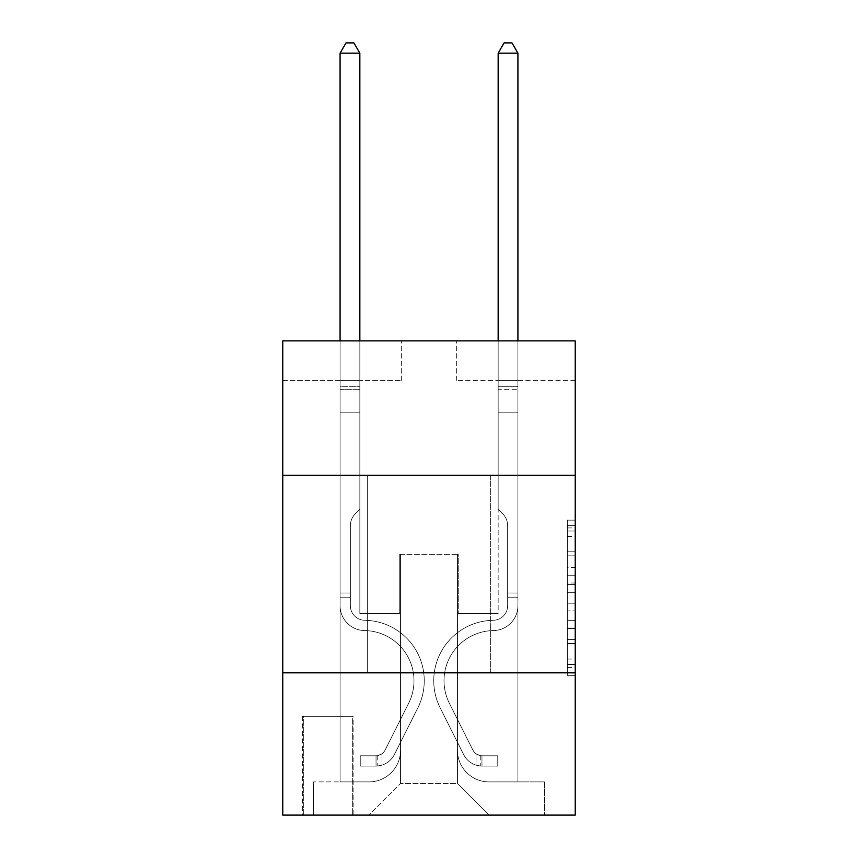 <?xml version="1.0" encoding="UTF-8"?>
<svg xmlns="http://www.w3.org/2000/svg" width="858" height="858" viewBox="0 0 858 858"><rect width="100%" height="100%" fill="white"/><g stroke="black" fill="none" stroke-linecap="round" stroke-linejoin="round"><path stroke-width="0.64" stroke-dasharray="4.29 3.22" d="M567.32 567.492L567.32 592.32L575.225 592.32L575.225 667.567L575.225 527.927L575.225 592.32L567.32 592.32L567.32 525.6L567.32 675.332L567.32 520.163L567.32 664.467L575.225 664.467L567.32 664.467L575.225 664.467L567.32 664.467L567.32 639.639L567.32 675.332L575.225 675.332L575.225 520.163L575.225 664.081L575.225 603.174L567.32 603.174L575.225 603.174L575.225 639.639L575.225 531.027L567.32 531.027L575.225 531.027L575.225 675.332L575.225 527.927L575.225 675.332L567.32 675.332L567.32 520.163L575.225 520.163L575.225 527.927L575.225 520.163L575.225 527.927L575.225 520.163L575.225 525.6L575.225 520.163L567.32 520.163L567.32 531.027L575.225 531.027L567.32 531.027L567.32 567.492L575.225 567.492M490.647 475.235L490.647 672.833L367.353 672.833L490.647 672.833L367.353 672.833L490.647 672.833L490.647 475.235L367.353 475.235L367.353 672.833L367.353 475.235L490.647 475.235M353.121 716.301L302.542 716.301L353.121 716.301L353.121 815.1L302.542 815.1L353.121 815.1M302.542 716.301L302.542 815.1M575.225 583L575.225 575.246L575.225 583L567.32 583L567.32 551.78L567.32 643.715L567.32 620.634L575.225 620.634L567.32 620.634L567.32 675.332L575.225 675.332L567.32 675.332L575.225 675.332L567.32 675.332L567.32 520.163L575.225 520.163L567.32 520.163L575.225 520.163L567.32 520.163L567.32 583L575.225 583M575.225 672.833L575.225 815.1L282.775 815.1L282.775 672.833L575.225 672.833L575.225 340.873L456.66 340.873L575.225 340.873L575.225 380.394L575.225 340.873L282.775 340.873L401.34 340.873L282.775 340.873L282.775 380.394L401.34 380.394L282.775 380.394L282.775 340.873L282.775 475.235L575.225 475.235L282.775 475.235L282.775 672.833L575.225 672.833L282.775 672.833M340.079 380.394L340.079 781.906L368.929 781.906A31.617 31.617 0 0 0 400.547 750.289L400.547 554.279L400.547 783.483L400.547 554.279L400.547 783.483L400.547 554.279L457.453 554.279L457.453 750.289A31.617 31.617 0 0 0 489.071 781.906L517.921 781.906L517.921 380.394L517.921 781.906L517.921 380.394L517.921 781.906L517.921 380.394L517.921 781.906L517.921 380.394L517.921 781.906L517.921 380.394L517.921 781.906L517.921 380.394L517.921 781.906L544.39 781.906L489.071 781.906L517.921 781.906L489.071 781.906L517.921 781.906L489.071 781.906L517.921 781.906L489.071 781.906L517.921 781.906L489.071 781.906L517.921 781.906L517.921 380.394L498.155 380.394L517.921 380.394L498.155 380.394L517.921 380.394L498.155 380.394L517.921 380.394L498.155 380.394L517.921 380.394L498.155 380.394L517.921 380.394L498.155 380.394L517.921 380.394L498.155 380.394L517.921 380.394L517.921 781.906L489.071 781.906A31.617 31.617 0 0 1 457.453 750.289A31.617 31.617 0 0 0 489.071 781.906A31.617 31.617 0 0 1 457.453 750.289A31.617 31.617 0 0 0 489.071 781.906A31.617 31.617 0 0 1 457.453 750.289A31.617 31.617 0 0 0 489.071 781.906A31.617 31.617 0 0 1 457.453 750.289A31.617 31.617 0 0 0 489.071 781.906A31.617 31.617 0 0 1 457.453 750.289A31.617 31.617 0 0 0 489.071 781.906A31.617 31.617 0 0 1 457.453 750.289L457.453 554.279L457.453 783.483L400.547 783.483L457.453 783.483L489.071 815.1L544.39 815.1L368.929 815.1L489.071 815.1L457.453 783.483L489.071 815.1L457.453 783.483L457.453 554.279L457.453 783.483L457.453 554.279L399.753 554.279L399.753 613.556L359.845 613.556L359.845 380.394L340.079 380.394L340.079 781.906L368.929 781.906A31.617 31.617 0 0 0 400.547 750.289L400.547 554.279L399.753 554.279L399.753 613.556L359.845 613.556L359.845 380.394L340.079 380.394L340.079 781.906L368.929 781.906L313.61 781.906L368.929 781.906L340.079 781.906L340.079 380.394L340.079 781.906L340.079 380.394L340.079 781.906L340.079 380.394L340.079 781.906L340.079 380.394L340.079 781.906L340.079 380.394L359.845 380.394L340.079 380.394L359.845 380.394L340.079 380.394L359.845 380.394L340.079 380.394L359.845 380.394L340.079 380.394L359.845 380.394L340.079 380.394L359.845 380.394L340.079 380.394L340.079 781.906L340.079 380.394M400.547 750.289L400.547 554.279L399.753 554.279L399.753 613.556L359.845 613.556L359.845 380.394L359.845 613.556L359.845 380.394L359.845 613.556L359.845 380.394L359.845 613.556L359.845 380.394L359.845 613.556L359.845 380.394L359.845 613.556L359.845 380.394L359.845 613.556L399.753 613.556L359.845 613.556L399.753 613.556L359.845 613.556L399.753 613.556L359.845 613.556L399.753 613.556L359.845 613.556L399.753 613.556L359.845 613.556L399.753 613.556L399.753 554.279L399.753 613.556L399.753 554.279L399.753 613.556L399.753 554.279L399.753 613.556L399.753 554.279L399.753 613.556L399.753 554.279L399.753 613.556L399.753 554.279L400.547 554.279L399.753 554.279L400.547 554.279L399.753 554.279L400.547 554.279L399.753 554.279L400.547 554.279L399.753 554.279L400.547 554.279L399.753 554.279L400.547 554.279L400.547 750.289A31.617 31.617 0 0 1 368.929 781.906A31.617 31.617 0 0 0 400.547 750.289A31.617 31.617 0 0 1 368.929 781.906A31.617 31.617 0 0 0 400.547 750.289A31.617 31.617 0 0 1 368.929 781.906A31.617 31.617 0 0 0 400.547 750.289A31.617 31.617 0 0 1 368.929 781.906A31.617 31.617 0 0 0 400.547 750.289A31.617 31.617 0 0 1 368.929 781.906A31.617 31.617 0 0 0 400.547 750.289M575.225 380.394L456.66 380.394L575.225 380.394M303.324 815.1L352.338 815.1L303.324 815.1L303.324 716.301L352.338 716.301L352.338 815.1L352.338 716.301L303.324 716.301L303.324 815.1M313.61 815.1L368.929 815.1L400.547 783.483L368.929 815.1L400.547 783.483L368.929 815.1L313.61 815.1L313.61 781.906L313.61 815.1M458.247 554.279L457.453 554.279L458.247 554.279L457.453 554.279L458.247 554.279L457.453 554.279L458.247 554.279L457.453 554.279L458.247 554.279L457.453 554.279L458.247 554.279L457.453 554.279L458.247 554.279L457.453 554.279L458.247 554.279L458.247 613.556L458.247 554.279M456.66 380.394L456.66 340.873L456.66 380.394M401.34 380.394L401.34 340.873L401.34 380.394M544.39 781.906L544.39 815.1L544.39 781.906M498.155 380.394L498.155 613.556L458.247 613.556L498.155 613.556L458.247 613.556L498.155 613.556L458.247 613.556L498.155 613.556L458.247 613.556L498.155 613.556L458.247 613.556L498.155 613.556L458.247 613.556L498.155 613.556L458.247 613.556L498.155 613.556L498.155 380.394M575.225 475.235L282.775 475.235M567.32 592.32L575.225 592.32L567.32 592.32M567.32 525.6L567.32 520.163L567.32 525.6L575.225 525.6L567.32 525.6M567.32 643.328L567.32 610.939L567.32 643.328L575.225 643.328L567.32 643.328M567.32 610.939L567.32 603.174L575.225 603.174L567.32 603.174L567.32 610.939L575.225 610.939L567.32 610.939M567.32 551.78L567.32 531.027L567.32 551.78L575.225 551.78L567.32 551.78M567.32 520.163L575.225 520.163L567.32 520.163L567.32 527.927L567.32 520.163L575.225 520.163M567.32 675.332L575.225 675.332L567.32 675.332L567.32 667.567L567.32 675.332M350.354 593.007L350.354 597.747L340.079 597.747L340.079 593.007L340.079 605.673L340.079 53.175L340.079 412.795L340.079 53.175L359.845 53.175L359.845 386.711L359.845 53.175L340.079 53.175L346.01 42.9L353.914 42.9L346.01 42.9L340.079 53.175L340.079 412.795L340.079 53.175L359.845 53.175L353.914 42.9L359.845 53.175L359.845 412.795L340.079 412.795L340.079 386.711L340.079 412.795L359.845 412.795L359.845 509.223L355.384 513.674A17.171 17.171 0 0 0 350.354 525.825A17.171 17.171 0 0 1 355.384 513.674L359.845 509.223L359.845 53.175L340.079 53.175L346.01 42.9L353.914 42.9L346.01 42.9L340.079 53.175L340.079 386.711L340.079 53.175L359.845 53.175L353.914 42.9L359.845 53.175L359.845 412.795L340.079 412.795L340.079 605.673A24.893 24.893 0 0 0 364.586 630.566A24.893 24.893 0 0 1 340.079 605.673L340.079 412.795L359.845 412.795L359.845 509.223L355.384 513.674A17.171 17.171 0 0 0 350.354 525.825A17.171 17.171 0 0 1 355.384 513.674L359.845 509.223L359.845 53.175L340.079 53.175L346.01 42.9L353.914 42.9L346.01 42.9L340.079 53.175L340.079 389.661L340.079 53.175L359.845 53.175L353.914 42.9L359.845 53.175L359.845 412.795L340.079 412.795L340.079 605.673A24.893 24.893 0 0 0 364.586 630.566A24.893 24.893 0 0 1 340.079 605.673L340.079 412.795L359.845 412.795L359.845 509.223L355.384 513.674A17.171 17.171 0 0 0 350.354 525.825A17.171 17.171 0 0 1 355.384 513.674L359.845 509.223L359.845 53.175L340.079 53.175L346.01 42.9L353.914 42.9L346.01 42.9L340.079 53.175L340.079 605.673A24.893 24.893 0 0 0 364.586 630.566A24.893 24.893 0 0 1 340.079 605.673L340.079 412.795L359.845 412.795L359.845 509.223L355.384 513.674A17.171 17.171 0 0 0 350.354 525.825A17.171 17.171 0 0 1 355.384 513.674L359.845 509.223L359.845 412.795L340.079 412.795L340.079 605.673A24.893 24.893 0 0 0 364.586 630.566A50.193 50.193 0 0 1 408.633 703.292A50.193 50.193 0 0 0 364.586 630.566A24.893 24.893 0 0 1 340.079 605.673L340.079 412.795L359.845 412.795L359.845 389.661L359.845 509.223L355.384 513.674A17.171 17.171 0 0 0 350.354 525.825A17.171 17.171 0 0 1 355.384 513.674L359.845 509.223L359.845 412.795L340.079 412.795L340.079 605.673A24.893 24.893 0 0 0 364.586 630.566A24.893 24.893 0 0 1 340.079 605.673L340.079 412.795L359.845 412.795L359.845 386.711L359.845 509.223L355.384 513.674A17.171 17.171 0 0 0 350.354 525.825A17.171 17.171 0 0 1 355.384 513.674L359.845 509.223L359.845 412.795L340.079 412.795L340.079 605.673A24.893 24.893 0 0 0 364.586 630.566A24.893 24.893 0 0 1 340.079 605.673L340.079 412.795L359.845 412.795L359.845 53.175L353.914 42.9L359.845 53.175L359.845 509.223L355.384 513.674A17.171 17.171 0 0 0 350.354 525.825A17.171 17.171 0 0 1 355.384 513.674L359.845 509.223L359.845 412.795L340.079 412.795L340.079 605.673L340.079 597.747L350.354 597.747L350.354 593.007L340.079 593.007L350.354 593.007L350.354 605.673L350.354 525.825L350.354 605.673A14.618 14.618 0 0 0 364.747 620.291A14.618 14.618 0 0 1 350.354 605.673L350.354 525.825L350.354 605.673L350.354 593.007L340.079 593.007L350.354 593.007L350.354 605.673A14.618 14.618 0 0 0 364.747 620.291A14.618 14.618 0 0 1 350.354 605.673L350.354 525.825L350.354 605.673A14.618 14.618 0 0 0 364.747 620.291A14.618 14.618 0 0 1 350.354 605.673L350.354 525.825L350.354 605.673L350.354 593.007L340.079 593.007L350.354 593.007L350.354 605.673A14.618 14.618 0 0 0 364.747 620.291A60.468 60.468 0 0 1 417.814 707.904A60.468 60.468 0 0 0 364.747 620.291A14.618 14.618 0 0 1 350.354 605.673L350.354 525.825L350.354 605.673A14.618 14.618 0 0 0 364.747 620.291A14.618 14.618 0 0 1 350.354 605.673L350.354 525.825L350.354 605.673L350.354 593.007L340.079 593.007M376.04 766.097A20.946 20.946 0 0 0 394.358 754.557L417.814 707.904A60.468 60.468 0 0 0 364.747 620.291A14.618 14.618 0 0 1 350.354 605.673A14.618 14.618 0 0 0 364.747 620.291A60.468 60.468 0 0 1 417.814 707.904A60.468 60.468 0 0 0 364.747 620.291A14.618 14.618 0 0 1 350.354 605.673L350.354 525.825L350.354 605.673A14.618 14.618 0 0 0 364.747 620.291A14.618 14.618 0 0 1 350.354 605.673A14.618 14.618 0 0 0 364.747 620.291A60.468 60.468 0 0 1 417.814 707.904L394.358 754.557L417.814 707.904A60.468 60.468 0 0 0 364.747 620.291A14.618 14.618 0 0 1 350.354 605.673A14.618 14.618 0 0 0 364.747 620.291A14.618 14.618 0 0 1 350.354 605.673A14.618 14.618 0 0 0 364.747 620.291A60.468 60.468 0 0 1 417.814 707.904A60.468 60.468 0 0 0 364.747 620.291A14.618 14.618 0 0 1 350.354 605.673A14.618 14.618 0 0 0 364.747 620.291A60.468 60.468 0 0 1 417.814 707.904A60.468 60.468 0 0 0 364.747 620.291A14.618 14.618 0 0 1 350.354 605.673A14.618 14.618 0 0 0 364.747 620.291A14.618 14.618 0 0 1 350.354 605.673A14.618 14.618 0 0 0 364.747 620.291A60.468 60.468 0 0 1 417.814 707.904L394.358 754.557L417.814 707.904A60.468 60.468 0 0 0 364.747 620.291A14.618 14.618 0 0 1 350.354 605.673A14.618 14.618 0 0 0 364.747 620.291A60.468 60.468 0 0 1 417.814 707.904A60.468 60.468 0 0 0 364.747 620.291A60.468 60.468 0 0 1 417.814 707.904L394.358 754.557A20.946 20.946 0 0 1 381.971 765.121A20.946 20.946 0 0 0 394.358 754.557L417.814 707.904A60.468 60.468 0 0 0 364.747 620.291A60.468 60.468 0 0 1 417.814 707.904A60.468 60.468 0 0 0 364.747 620.291A60.468 60.468 0 0 1 417.814 707.904L394.358 754.557L417.814 707.904A60.468 60.468 0 0 0 364.747 620.291A60.468 60.468 0 0 1 417.814 707.904L394.358 754.557L417.814 707.904A60.468 60.468 0 0 0 364.747 620.291A60.468 60.468 0 0 1 417.814 707.904A60.468 60.468 0 0 0 364.747 620.291A60.468 60.468 0 0 1 417.814 707.904L394.358 754.557A20.946 20.946 0 0 1 381.971 765.121C375.879 766.409 375.879 766.409 381.971 765.121C375.879 766.409 375.879 766.409 381.971 765.121A20.946 20.946 0 0 0 394.358 754.557L417.814 707.904A60.468 60.468 0 0 0 364.747 620.291A60.468 60.468 0 0 1 417.814 707.904L394.358 754.557A20.946 20.946 0 0 1 381.971 765.121C375.879 766.409 375.879 766.409 381.971 765.121C375.879 766.409 375.879 766.409 381.971 765.121A20.946 20.946 0 0 0 394.358 754.557L417.814 707.904L394.358 754.557A20.946 20.946 0 0 1 381.971 765.121C375.879 766.409 375.879 766.409 381.971 765.121C375.879 766.409 375.879 766.409 381.971 765.121A20.946 20.946 0 0 0 394.358 754.557L417.814 707.904L394.358 754.557A20.946 20.946 0 0 1 381.971 765.121C375.879 766.409 375.879 766.409 381.971 765.121C375.879 766.409 375.879 766.409 381.971 765.121A20.946 20.946 0 0 0 394.358 754.557L417.814 707.904L394.358 754.557A20.946 20.946 0 0 1 381.971 765.121C375.879 766.409 375.879 766.409 381.971 765.121C375.879 766.409 375.879 766.409 381.971 765.121A20.946 20.946 0 0 0 394.358 754.557L417.814 707.904L394.358 754.557A20.946 20.946 0 0 1 381.971 765.121C375.879 766.409 375.879 766.409 381.971 765.121C375.879 766.409 375.879 766.409 381.971 765.121A20.946 20.946 0 0 0 394.358 754.557A20.946 20.946 0 0 1 376.04 766.097L376.04 755.812A10.671 10.671 0 0 0 385.178 749.946L408.633 703.292A50.193 50.193 0 0 0 364.586 630.566A50.193 50.193 0 0 1 408.633 703.292A50.193 50.193 0 0 0 364.586 630.566A24.893 24.893 0 0 1 340.079 605.673A24.893 24.893 0 0 0 364.586 630.566A24.893 24.893 0 0 1 340.079 605.673A24.893 24.893 0 0 0 364.586 630.566A50.193 50.193 0 0 1 408.633 703.292L385.178 749.946L408.633 703.292A50.193 50.193 0 0 0 364.586 630.566A24.893 24.893 0 0 1 340.079 605.673A24.893 24.893 0 0 0 364.586 630.566A24.893 24.893 0 0 1 340.079 605.673A24.893 24.893 0 0 0 364.586 630.566A50.193 50.193 0 0 1 408.633 703.292A50.193 50.193 0 0 0 364.586 630.566A24.893 24.893 0 0 1 340.079 605.673A24.893 24.893 0 0 0 364.586 630.566A50.193 50.193 0 0 1 408.633 703.292A50.193 50.193 0 0 0 364.586 630.566A24.893 24.893 0 0 1 340.079 605.673A24.893 24.893 0 0 0 364.586 630.566A24.893 24.893 0 0 1 340.079 605.673A24.893 24.893 0 0 0 364.586 630.566A50.193 50.193 0 0 1 408.633 703.292L385.178 749.946L408.633 703.292A50.193 50.193 0 0 0 364.586 630.566A24.893 24.893 0 0 1 340.079 605.673A24.893 24.893 0 0 0 364.586 630.566A50.193 50.193 0 0 1 408.633 703.292A50.193 50.193 0 0 0 364.586 630.566A50.193 50.193 0 0 1 408.633 703.292L385.178 749.946A10.671 10.671 0 0 1 381.971 753.742C375.986 756.499 375.986 756.499 381.971 753.742C375.986 756.499 375.986 756.499 381.971 753.742A10.671 10.671 0 0 0 385.178 749.946L408.633 703.292A50.193 50.193 0 0 0 364.586 630.566A50.193 50.193 0 0 1 408.633 703.292A50.193 50.193 0 0 0 364.586 630.566A50.193 50.193 0 0 1 408.633 703.292L385.178 749.946L408.633 703.292A50.193 50.193 0 0 0 364.586 630.566A50.193 50.193 0 0 1 408.633 703.292L385.178 749.946L408.633 703.292A50.193 50.193 0 0 0 364.586 630.566A50.193 50.193 0 0 1 408.633 703.292A50.193 50.193 0 0 0 364.586 630.566A50.193 50.193 0 0 1 408.633 703.292L385.178 749.946A10.671 10.671 0 0 1 381.971 753.742C375.986 756.499 375.986 756.499 381.971 753.742C375.986 756.499 375.986 756.499 381.971 753.742A10.671 10.671 0 0 0 385.178 749.946L408.633 703.292A50.193 50.193 0 0 0 364.586 630.566A50.193 50.193 0 0 1 408.633 703.292L385.178 749.946A10.671 10.671 0 0 1 381.971 753.742C375.986 756.499 375.986 756.499 381.971 753.742C375.986 756.499 375.986 756.499 381.971 753.742A10.671 10.671 0 0 0 385.178 749.946L408.633 703.292L385.178 749.946A10.671 10.671 0 0 1 381.971 753.742C375.986 756.499 375.986 756.499 381.971 753.742C375.986 756.499 375.986 756.499 381.971 753.742A10.671 10.671 0 0 0 385.178 749.946L408.633 703.292L385.178 749.946A10.671 10.671 0 0 1 381.971 753.742C375.986 756.499 375.986 756.499 381.971 753.742C375.986 756.499 375.986 756.499 381.971 753.742A10.671 10.671 0 0 0 385.178 749.946L408.633 703.292L385.178 749.946A10.671 10.671 0 0 1 381.971 753.742C375.986 756.499 375.986 756.499 381.971 753.742C375.986 756.499 375.986 756.499 381.971 753.742A10.671 10.671 0 0 0 385.178 749.946L408.633 703.292L385.178 749.946A10.671 10.671 0 0 1 381.971 753.742C375.986 756.499 375.986 756.499 381.971 753.742C375.986 756.499 375.986 756.499 381.971 753.742A10.671 10.671 0 0 0 385.178 749.946A10.671 10.671 0 0 1 376.04 755.812L376.04 766.097L360.242 766.097L376.04 766.097A20.946 20.946 0 0 0 394.358 754.557A20.946 20.946 0 0 1 376.04 766.097L376.04 755.812L360.242 755.823L376.04 755.812A10.671 10.671 0 0 0 385.178 749.946A10.671 10.671 0 0 1 376.04 755.812L376.04 766.097L360.242 766.097L360.242 755.823L360.242 766.097L376.04 766.097A20.946 20.946 0 0 0 394.358 754.557A20.946 20.946 0 0 1 376.04 766.097L376.04 755.812L360.242 755.823L376.04 755.812A10.671 10.671 0 0 0 385.178 749.946A10.671 10.671 0 0 1 376.04 755.812L376.04 766.097L360.242 766.097L360.242 755.823L360.242 766.097L376.04 766.097A20.946 20.946 0 0 0 394.358 754.557A20.946 20.946 0 0 1 376.04 766.097L376.04 755.812L360.242 755.823L376.04 755.812A10.671 10.671 0 0 0 385.178 749.946A10.671 10.671 0 0 1 376.04 755.812L376.04 766.097L360.242 766.097L360.242 755.823L360.242 766.097L376.04 766.097A20.946 20.946 0 0 0 394.358 754.557A20.946 20.946 0 0 1 376.04 766.097L376.04 755.812L360.242 755.823L376.04 755.812A10.671 10.671 0 0 0 385.178 749.946A10.671 10.671 0 0 1 376.04 755.812L376.04 766.097L360.242 766.097L360.242 755.823L360.242 766.097L376.04 766.097A20.946 20.946 0 0 0 394.358 754.557A20.946 20.946 0 0 1 376.04 766.097L376.04 755.812L360.242 755.823L376.04 755.812A10.671 10.671 0 0 0 385.178 749.946A10.671 10.671 0 0 1 376.04 755.812L376.04 766.097L360.242 766.097L360.242 755.823L360.242 766.097L376.04 766.097A20.946 20.946 0 0 0 394.358 754.557A20.946 20.946 0 0 1 376.04 766.097L376.04 755.812L360.242 755.823L376.04 755.812A10.671 10.671 0 0 0 385.178 749.946A10.671 10.671 0 0 1 376.04 755.812L376.04 766.097L360.242 766.097L360.242 755.823L360.242 766.097L376.04 766.097M507.646 593.007L507.646 597.747L517.921 597.747L517.921 593.007L517.921 605.673L517.921 53.175L517.921 412.795L517.921 53.175L498.155 53.175L498.155 386.711L498.155 53.175L517.921 53.175L511.99 42.9L504.086 42.9L511.99 42.9L517.921 53.175L517.921 412.795L517.921 53.175L498.155 53.175L504.086 42.9L498.155 53.175L498.155 412.795L517.921 412.795L517.921 386.711L517.921 412.795L498.155 412.795L498.155 509.223L502.616 513.674A17.171 17.171 0 0 1 507.646 525.825A17.171 17.171 0 0 0 502.616 513.674L498.155 509.223L498.155 53.175L517.921 53.175L511.99 42.9L504.086 42.9L511.99 42.9L517.921 53.175L517.921 386.711L517.921 53.175L498.155 53.175L504.086 42.9L498.155 53.175L498.155 412.795L517.921 412.795L517.921 605.673A24.893 24.893 0 0 1 493.414 630.566A24.893 24.893 0 0 0 517.921 605.673L517.921 412.795L498.155 412.795L498.155 509.223L502.616 513.674A17.171 17.171 0 0 1 507.646 525.825A17.171 17.171 0 0 0 502.616 513.674L498.155 509.223L498.155 53.175L517.921 53.175L511.99 42.9L504.086 42.9L511.99 42.9L517.921 53.175L517.921 389.661L517.921 53.175L498.155 53.175L504.086 42.9L498.155 53.175L498.155 412.795L517.921 412.795L517.921 605.673A24.893 24.893 0 0 1 493.414 630.566A24.893 24.893 0 0 0 517.921 605.673L517.921 412.795L498.155 412.795L498.155 509.223L502.616 513.674A17.171 17.171 0 0 1 507.646 525.825A17.171 17.171 0 0 0 502.616 513.674L498.155 509.223L498.155 53.175L517.921 53.175L511.99 42.9L504.086 42.9L511.99 42.9L517.921 53.175L517.921 605.673A24.893 24.893 0 0 1 493.414 630.566A24.893 24.893 0 0 0 517.921 605.673L517.921 412.795L498.155 412.795L498.155 509.223L502.616 513.674A17.171 17.171 0 0 1 507.646 525.825A17.171 17.171 0 0 0 502.616 513.674L498.155 509.223L498.155 412.795L517.921 412.795L517.921 605.673A24.893 24.893 0 0 1 493.414 630.566A50.193 50.193 0 0 0 449.367 703.292A50.193 50.193 0 0 1 493.414 630.566A24.893 24.893 0 0 0 517.921 605.673L517.921 412.795L498.155 412.795L498.155 389.661L498.155 509.223L502.616 513.674A17.171 17.171 0 0 1 507.646 525.825A17.171 17.171 0 0 0 502.616 513.674L498.155 509.223L498.155 412.795L517.921 412.795L517.921 605.673A24.893 24.893 0 0 1 493.414 630.566A24.893 24.893 0 0 0 517.921 605.673L517.921 412.795L498.155 412.795L498.155 386.711L498.155 509.223L502.616 513.674A17.171 17.171 0 0 1 507.646 525.825A17.171 17.171 0 0 0 502.616 513.674L498.155 509.223L498.155 412.795L517.921 412.795L517.921 605.673A24.893 24.893 0 0 1 493.414 630.566A24.893 24.893 0 0 0 517.921 605.673L517.921 412.795L498.155 412.795L498.155 53.175L504.086 42.9L498.155 53.175L498.155 509.223L502.616 513.674A17.171 17.171 0 0 1 507.646 525.825A17.171 17.171 0 0 0 502.616 513.674L498.155 509.223L498.155 412.795L517.921 412.795L517.921 605.673L517.921 597.747L507.646 597.747L507.646 593.007L517.921 593.007L507.646 593.007L507.646 605.673L507.646 525.825L507.646 605.673A14.618 14.618 0 0 1 493.253 620.291A14.618 14.618 0 0 0 507.646 605.673L507.646 525.825L507.646 605.673L507.646 593.007L517.921 593.007L507.646 593.007L507.646 605.673A14.618 14.618 0 0 1 493.253 620.291A14.618 14.618 0 0 0 507.646 605.673L507.646 525.825L507.646 605.673A14.618 14.618 0 0 1 493.253 620.291A14.618 14.618 0 0 0 507.646 605.673L507.646 525.825L507.646 605.673L507.646 593.007L517.921 593.007L507.646 593.007L507.646 605.673A14.618 14.618 0 0 1 493.253 620.291A60.468 60.468 0 0 0 440.186 707.904A60.468 60.468 0 0 1 493.253 620.291A14.618 14.618 0 0 0 507.646 605.673L507.646 525.825L507.646 605.673A14.618 14.618 0 0 1 493.253 620.291A14.618 14.618 0 0 0 507.646 605.673L507.646 525.825L507.646 605.673L507.646 593.007L517.921 593.007M481.96 766.097A20.946 20.946 0 0 1 463.642 754.557L440.186 707.904A60.468 60.468 0 0 1 493.253 620.291A14.618 14.618 0 0 0 507.646 605.673A14.618 14.618 0 0 1 493.253 620.291A60.468 60.468 0 0 0 440.186 707.904A60.468 60.468 0 0 1 493.253 620.291A14.618 14.618 0 0 0 507.646 605.673L507.646 525.825L507.646 605.673A14.618 14.618 0 0 1 493.253 620.291A14.618 14.618 0 0 0 507.646 605.673A14.618 14.618 0 0 1 493.253 620.291A60.468 60.468 0 0 0 440.186 707.904L463.642 754.557L440.186 707.904A60.468 60.468 0 0 1 493.253 620.291A14.618 14.618 0 0 0 507.646 605.673A14.618 14.618 0 0 1 493.253 620.291A14.618 14.618 0 0 0 507.646 605.673A14.618 14.618 0 0 1 493.253 620.291A60.468 60.468 0 0 0 440.186 707.904A60.468 60.468 0 0 1 493.253 620.291A14.618 14.618 0 0 0 507.646 605.673A14.618 14.618 0 0 1 493.253 620.291A60.468 60.468 0 0 0 440.186 707.904A60.468 60.468 0 0 1 493.253 620.291A14.618 14.618 0 0 0 507.646 605.673A14.618 14.618 0 0 1 493.253 620.291A14.618 14.618 0 0 0 507.646 605.673A14.618 14.618 0 0 1 493.253 620.291A60.468 60.468 0 0 0 440.186 707.904L463.642 754.557L440.186 707.904A60.468 60.468 0 0 1 493.253 620.291A14.618 14.618 0 0 0 507.646 605.673A14.618 14.618 0 0 1 493.253 620.291A60.468 60.468 0 0 0 440.186 707.904A60.468 60.468 0 0 1 493.253 620.291A60.468 60.468 0 0 0 440.186 707.904L463.642 754.557A20.946 20.946 0 0 0 476.029 765.121A20.946 20.946 0 0 1 463.642 754.557L440.186 707.904A60.468 60.468 0 0 1 493.253 620.291A60.468 60.468 0 0 0 440.186 707.904A60.468 60.468 0 0 1 493.253 620.291A60.468 60.468 0 0 0 440.186 707.904L463.642 754.557L440.186 707.904A60.468 60.468 0 0 1 493.253 620.291A60.468 60.468 0 0 0 440.186 707.904L463.642 754.557L440.186 707.904A60.468 60.468 0 0 1 493.253 620.291A60.468 60.468 0 0 0 440.186 707.904A60.468 60.468 0 0 1 493.253 620.291A60.468 60.468 0 0 0 440.186 707.904L463.642 754.557A20.946 20.946 0 0 0 476.029 765.121C482.121 766.409 482.121 766.409 476.029 765.121C482.121 766.409 482.121 766.409 476.029 765.121A20.946 20.946 0 0 1 463.642 754.557L440.186 707.904A60.468 60.468 0 0 1 493.253 620.291A60.468 60.468 0 0 0 440.186 707.904L463.642 754.557A20.946 20.946 0 0 0 476.029 765.121C482.121 766.409 482.121 766.409 476.029 765.121C482.121 766.409 482.121 766.409 476.029 765.121A20.946 20.946 0 0 1 463.642 754.557L440.186 707.904L463.642 754.557A20.946 20.946 0 0 0 476.029 765.121C482.121 766.409 482.121 766.409 476.029 765.121C482.121 766.409 482.121 766.409 476.029 765.121A20.946 20.946 0 0 1 463.642 754.557L440.186 707.904L463.642 754.557A20.946 20.946 0 0 0 476.029 765.121C482.121 766.409 482.121 766.409 476.029 765.121C482.121 766.409 482.121 766.409 476.029 765.121A20.946 20.946 0 0 1 463.642 754.557L440.186 707.904L463.642 754.557A20.946 20.946 0 0 0 476.029 765.121C482.121 766.409 482.121 766.409 476.029 765.121C482.121 766.409 482.121 766.409 476.029 765.121A20.946 20.946 0 0 1 463.642 754.557L440.186 707.904L463.642 754.557A20.946 20.946 0 0 0 476.029 765.121C482.121 766.409 482.121 766.409 476.029 765.121C482.121 766.409 482.121 766.409 476.029 765.121A20.946 20.946 0 0 1 463.642 754.557A20.946 20.946 0 0 0 481.96 766.097L481.96 755.812A10.671 10.671 0 0 1 472.822 749.946L449.367 703.292A50.193 50.193 0 0 1 493.414 630.566A50.193 50.193 0 0 0 449.367 703.292A50.193 50.193 0 0 1 493.414 630.566A24.893 24.893 0 0 0 517.921 605.673A24.893 24.893 0 0 1 493.414 630.566A24.893 24.893 0 0 0 517.921 605.673A24.893 24.893 0 0 1 493.414 630.566A50.193 50.193 0 0 0 449.367 703.292L472.822 749.946L449.367 703.292A50.193 50.193 0 0 1 493.414 630.566A24.893 24.893 0 0 0 517.921 605.673A24.893 24.893 0 0 1 493.414 630.566A24.893 24.893 0 0 0 517.921 605.673A24.893 24.893 0 0 1 493.414 630.566A50.193 50.193 0 0 0 449.367 703.292A50.193 50.193 0 0 1 493.414 630.566A24.893 24.893 0 0 0 517.921 605.673A24.893 24.893 0 0 1 493.414 630.566A50.193 50.193 0 0 0 449.367 703.292A50.193 50.193 0 0 1 493.414 630.566A24.893 24.893 0 0 0 517.921 605.673A24.893 24.893 0 0 1 493.414 630.566A24.893 24.893 0 0 0 517.921 605.673A24.893 24.893 0 0 1 493.414 630.566A50.193 50.193 0 0 0 449.367 703.292L472.822 749.946L449.367 703.292A50.193 50.193 0 0 1 493.414 630.566A24.893 24.893 0 0 0 517.921 605.673A24.893 24.893 0 0 1 493.414 630.566A50.193 50.193 0 0 0 449.367 703.292A50.193 50.193 0 0 1 493.414 630.566A50.193 50.193 0 0 0 449.367 703.292L472.822 749.946A10.671 10.671 0 0 0 476.029 753.742C482.014 756.499 482.014 756.499 476.029 753.742C482.014 756.499 482.014 756.499 476.029 753.742A10.671 10.671 0 0 1 472.822 749.946L449.367 703.292A50.193 50.193 0 0 1 493.414 630.566A50.193 50.193 0 0 0 449.367 703.292A50.193 50.193 0 0 1 493.414 630.566A50.193 50.193 0 0 0 449.367 703.292L472.822 749.946L449.367 703.292A50.193 50.193 0 0 1 493.414 630.566A50.193 50.193 0 0 0 449.367 703.292L472.822 749.946L449.367 703.292A50.193 50.193 0 0 1 493.414 630.566A50.193 50.193 0 0 0 449.367 703.292A50.193 50.193 0 0 1 493.414 630.566A50.193 50.193 0 0 0 449.367 703.292L472.822 749.946A10.671 10.671 0 0 0 476.029 753.742C482.014 756.499 482.014 756.499 476.029 753.742C482.014 756.499 482.014 756.499 476.029 753.742A10.671 10.671 0 0 1 472.822 749.946L449.367 703.292A50.193 50.193 0 0 1 493.414 630.566A50.193 50.193 0 0 0 449.367 703.292L472.822 749.946A10.671 10.671 0 0 0 476.029 753.742C482.014 756.499 482.014 756.499 476.029 753.742C482.014 756.499 482.014 756.499 476.029 753.742A10.671 10.671 0 0 1 472.822 749.946L449.367 703.292L472.822 749.946A10.671 10.671 0 0 0 476.029 753.742C482.014 756.499 482.014 756.499 476.029 753.742C482.014 756.499 482.014 756.499 476.029 753.742A10.671 10.671 0 0 1 472.822 749.946L449.367 703.292L472.822 749.946A10.671 10.671 0 0 0 476.029 753.742C482.014 756.499 482.014 756.499 476.029 753.742C482.014 756.499 482.014 756.499 476.029 753.742A10.671 10.671 0 0 1 472.822 749.946L449.367 703.292L472.822 749.946A10.671 10.671 0 0 0 476.029 753.742C482.014 756.499 482.014 756.499 476.029 753.742C482.014 756.499 482.014 756.499 476.029 753.742A10.671 10.671 0 0 1 472.822 749.946L449.367 703.292L472.822 749.946A10.671 10.671 0 0 0 476.029 753.742C482.014 756.499 482.014 756.499 476.029 753.742C482.014 756.499 482.014 756.499 476.029 753.742A10.671 10.671 0 0 1 472.822 749.946A10.671 10.671 0 0 0 481.96 755.812L481.96 766.097L497.758 766.097L481.96 766.097A20.946 20.946 0 0 1 463.642 754.557A20.946 20.946 0 0 0 481.96 766.097L481.96 755.812L497.758 755.823L481.96 755.812A10.671 10.671 0 0 1 472.822 749.946A10.671 10.671 0 0 0 481.96 755.812L481.96 766.097L497.758 766.097L497.758 755.823L497.758 766.097L481.96 766.097A20.946 20.946 0 0 1 463.642 754.557A20.946 20.946 0 0 0 481.96 766.097L481.96 755.812L497.758 755.823L481.96 755.812A10.671 10.671 0 0 1 472.822 749.946A10.671 10.671 0 0 0 481.96 755.812L481.96 766.097L497.758 766.097L497.758 755.823L497.758 766.097L481.96 766.097A20.946 20.946 0 0 1 463.642 754.557A20.946 20.946 0 0 0 481.96 766.097L481.96 755.812L497.758 755.823L481.96 755.812A10.671 10.671 0 0 1 472.822 749.946A10.671 10.671 0 0 0 481.96 755.812L481.96 766.097L497.758 766.097L497.758 755.823L497.758 766.097L481.96 766.097A20.946 20.946 0 0 1 463.642 754.557A20.946 20.946 0 0 0 481.96 766.097L481.96 755.812L497.758 755.823L481.96 755.812A10.671 10.671 0 0 1 472.822 749.946A10.671 10.671 0 0 0 481.96 755.812L481.96 766.097L497.758 766.097L497.758 755.823L497.758 766.097L481.96 766.097A20.946 20.946 0 0 1 463.642 754.557A20.946 20.946 0 0 0 481.96 766.097L481.96 755.812L497.758 755.823L481.96 755.812A10.671 10.671 0 0 1 472.822 749.946A10.671 10.671 0 0 0 481.96 755.812L481.96 766.097L497.758 766.097L497.758 755.823L497.758 766.097L481.96 766.097A20.946 20.946 0 0 1 463.642 754.557A20.946 20.946 0 0 0 481.96 766.097L481.96 755.812L497.758 755.823L481.96 755.812A10.671 10.671 0 0 1 472.822 749.946A10.671 10.671 0 0 0 481.96 755.812L481.96 766.097L497.758 766.097L497.758 755.823L497.758 766.097L481.96 766.097M340.079 340.873L340.079 53.175L359.845 53.175L340.079 53.175L346.01 42.9L353.914 42.9L346.01 42.9L340.079 53.175L340.079 386.711L340.079 53.175L359.845 53.175L353.914 42.9L359.845 53.175L359.845 386.711L359.845 53.175L340.079 53.175L346.01 42.9L353.914 42.9L346.01 42.9L340.079 53.175L359.845 53.175L353.914 42.9L359.845 53.175L359.845 340.873M498.155 340.873L498.155 386.711L517.921 386.711L498.155 386.711L517.921 386.711L498.155 386.711L517.921 386.711L498.155 386.711L517.921 386.711L498.155 386.711L517.921 386.711L498.155 386.711L517.921 386.711L498.155 386.711L517.921 386.711L498.155 386.711L498.155 389.661L498.155 53.175L504.086 42.9L498.155 53.175L517.921 53.175L498.155 53.175L517.921 53.175L511.99 42.9L504.086 42.9L511.99 42.9L517.921 53.175L517.921 386.711L517.921 53.175L498.155 53.175L504.086 42.9L498.155 53.175L498.155 386.711L498.155 53.175L517.921 53.175L511.99 42.9L504.086 42.9L511.99 42.9L517.921 53.175L517.921 340.873M360.242 755.823L375.654 755.823L360.242 755.823L360.242 766.097L360.242 755.823M340.079 386.711L340.079 389.661L340.079 386.711L359.845 386.711L340.079 386.711M381.971 765.121C375.879 766.409 375.879 766.409 381.971 765.121C375.879 766.409 375.879 766.409 381.971 765.121L381.971 753.742L381.971 765.121M359.845 53.175L353.914 42.9L346.01 42.9L340.079 53.175M497.758 755.823L482.346 755.823L497.758 755.823L497.758 766.097L497.758 755.823M476.029 765.121C482.121 766.409 482.121 766.409 476.029 765.121C482.121 766.409 482.121 766.409 476.029 765.121L476.029 753.742L476.029 765.121M498.155 389.661L498.155 412.795L498.155 389.661L517.921 389.661L498.155 389.661M517.921 53.175L511.99 42.9L504.086 42.9L498.155 53.175M567.32 639.639L575.225 639.639L567.32 639.639M567.32 628.002L575.225 628.002M567.32 555.855L575.225 555.855L567.32 555.855M567.32 527.927L575.225 527.927M567.32 667.567L575.225 667.567M567.32 659.03L575.225 659.03M567.32 536.454L575.225 536.454M567.32 584.555L575.225 584.555L567.32 584.555M567.32 628.388L575.225 628.388L567.32 628.388M567.32 643.715L575.225 643.715L567.32 643.715M567.32 575.246L575.225 575.246L567.32 575.246M340.079 389.661L359.845 389.661L340.079 389.661M350.354 597.747L340.079 597.747L350.354 597.747M507.646 597.747L517.921 597.747L507.646 597.747M567.32 664.081L575.225 664.081M567.32 664.467L575.225 664.467M567.32 531.027L575.225 531.027M377.23 755.705L377.23 766.033M480.77 755.705L480.77 766.033"/><path stroke-width="1.29" d="M575.225 475.235L575.225 340.873L282.775 340.873L282.775 475.235L575.225 475.235L575.225 815.1L282.775 815.1L282.775 475.235M575.225 672.833L282.775 672.833M359.845 340.873L359.845 53.175L340.079 53.175L340.079 340.873M340.079 53.175L346.01 42.9L353.914 42.9L359.845 53.175M517.921 340.873L517.921 53.175L498.155 53.175L498.155 340.873M498.155 53.175L504.086 42.9L511.99 42.9L517.921 53.175"/></g></svg>
